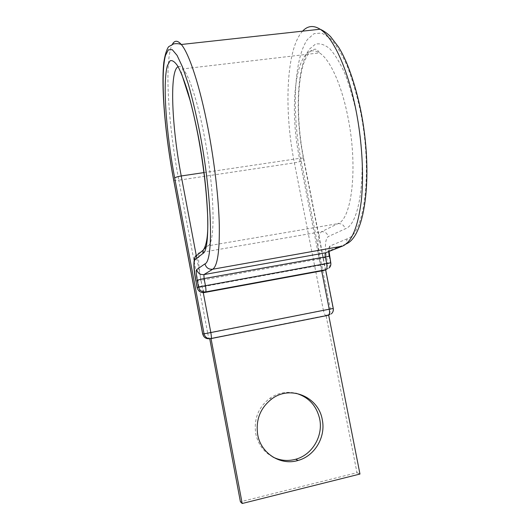 <?xml version="1.0" encoding="UTF-8"?>
<svg xmlns="http://www.w3.org/2000/svg" width="530" height="530" viewBox="0 0 530 530"><rect width="100%" height="100%" fill="white"/><g stroke="black" fill="none" stroke-linecap="round" stroke-linejoin="round"><path stroke-width="0.4" stroke-dasharray="2.65 1.99" d="M272.904 457.032C263.741 452.05 258.024 444.266 255.745 433.679C253.685 419.078 258.335 407.312 269.697 398.388C277.793 392.863 286.478 391.133 295.747 393.22M333.264 308.414L323.366 310.202C323.996 313.098 324.791 314.873 325.751 315.516L328.613 314.297L331.257 313.919L328.693 315.211L326.076 315.575L356.988 472.707L240.415 501.791M356.988 472.707L359.969 474.039M326.076 315.575L209.436 338.617L325.751 315.516L328.613 314.297C330.124 312.826 330.7 311.017 330.349 308.877L301.166 160.815C291.884 113.996 293.421 59.479 307.466 39.452L314.045 33.648L321.67 33.039L329.998 38.074C335.762 44.255 341.373 53.265 346.825 65.104C352.013 78.38 356.465 93.393 360.188 110.141C373.067 171.766 364.441 234.505 347.163 238.825L345.944 244.038L342.433 246.139M211.046 338.584L209.721 338.697M203.917 172.594L299.503 158.364C301.974 158.026 303.365 158.053 303.677 158.45L303.491 158.821C295.011 116.13 296.601 66.634 309.401 49.184L315.363 44.202C319.842 43.062 324.618 44.546 329.7 48.654C334.847 54.325 339.843 62.474 344.679 73.107C349.283 84.986 353.232 98.381 356.531 113.274C367.946 167.93 360.619 224.216 345.176 228.847L328.255 236.585C325.221 239.215 324.651 246.125 326.546 257.322L327.825 263.814L197.133 287.737C198.127 291.102 200.419 292.679 204.004 292.467L202.281 287.035L201.016 280.33L319.431 258.925L320.703 265.384C321.299 268.173 322.068 269.876 323.002 270.512L323.32 270.585M321.67 270.89L299.503 158.364C287.889 104.013 296.621 38.2 319.457 52.881C329.779 59.141 341.393 84.131 347.72 116.103C358.234 166.619 351.973 218.95 337.961 223.633L321.478 231.723C317.622 235.254 316.94 244.323 319.431 258.925L326.546 257.322M178.113 66.674C179.524 65.998 181.154 66.734 183.002 68.887C189.27 75.922 197.942 102.449 204.282 135.892C214.59 188.812 215.637 242.203 208.23 245.801L337.961 223.633C341.658 223.395 344.069 225.131 345.176 228.847M301.166 160.815C299.973 161.61 297.714 162.286 294.389 162.843L178.815 180.18C168.235 125.133 163.962 59.466 172.422 44.222M302.597 31.151C285.942 48.998 283.921 111.154 294.389 162.843L323.366 310.202L207.654 332.973L178.815 180.18C175.768 180.597 174.045 180.558 173.654 180.067M330.773 262.754L327.825 263.814L326.546 268.79L324.797 270.121M329.183 256.129L330.515 262.88L329.223 267.902L326.096 269.697M195.855 280.973L201.016 280.33C198.611 266.809 198.048 257.812 199.346 253.347M347.163 238.825L330.104 245.933L328.945 250.816L327.653 251.988M330.104 245.933C329.09 246.49 328.613 248.378 328.666 251.584M195.033 256.858C195.842 254.592 197.425 253.207 199.784 252.711L321.478 231.723C324.956 231.484 327.215 233.107 328.255 236.585M206.137 246.543L208.23 245.801L199.784 252.711M303.491 158.821L333.012 308.447C333.363 310.606 332.78 312.435 331.257 313.919M204.023 336.742C205.494 338.279 207.296 338.902 209.436 338.617C208.846 337.868 208.25 335.987 207.654 332.973L202.659 333.999M196.796 258.315L203.281 292.659M204.255 292.56L323.002 270.512L329.223 267.902M181.797 74.419L181.26 72.272L183.002 68.887L319.457 52.881C318.378 50.966 317.185 49.774 315.86 49.316C315.211 48.965 313.72 49.33 311.388 50.403C309.48 51.781 307.208 55.272 304.571 60.884C296.575 81.931 296.628 122.847 303.677 158.45L325.652 269.843M269.697 398.388L271.764 398.931M345.984 244.019L328.945 250.816L329.388 249.709L329.031 251.445"/><path stroke-width="0.79" d="M322.273 419.72C318.59 396.758 290.268 384.82 271.764 398.931C260.29 407.954 255.593 419.846 257.679 434.613C260.833 453.395 280.608 465.91 298.065 460.457C314.793 456.019 325.97 436.919 322.273 419.72M295.747 393.22C308.526 396.957 316.509 405.536 319.683 418.965C323.34 435.978 312.269 454.866 295.714 459.245C287.823 461.385 280.218 460.65 272.904 457.032M172.422 44.222C174.668 40.174 177.63 40.267 181.293 44.493C179.286 43.665 176.755 43.46 173.688 43.877L168.646 46.7C166.605 49.509 165.002 54.722 163.83 62.341C160.987 87.953 165.493 136.647 173.654 180.067L202.659 333.999L204.063 333.827C205.097 337.345 207.422 338.935 211.046 338.584L328.693 315.211L359.969 474.039L242.197 503.5L211.046 338.584C211.523 338.18 211.45 336.172 210.821 332.555L333.264 308.414L325.652 269.843M209.721 338.697L240.415 501.791L242.197 503.5M198.015 135.415C203.01 162.259 206.104 186.991 207.31 209.608C208.688 230.908 207.31 244.449 203.162 250.233L202.977 253.426C210.642 250.127 209.237 192.595 198.068 135.057C194.927 119.382 191.588 105.225 188.051 92.604C184.506 81.269 181.127 72.504 177.908 66.316C174.867 61.752 172.237 59.93 170.024 60.837L167.4 65.621C162.432 82.892 166.294 133.62 174.695 178.034C175.443 177.265 177.623 176.576 181.233 175.967C171.892 127.803 169.196 70.762 178.113 66.674M173.654 180.067L173.681 179.895C164.486 131.215 160.113 75.346 165.479 55.458L168.335 49.846L172.243 49.661L177.06 55.365L182.552 67.078L188.415 84.436C192.397 98.553 196.153 114.434 199.691 132.069C212.305 197.001 213.617 261.091 204.958 263.867L196.696 269.584C196.014 270.731 196.186 274.248 197.213 280.138L198.505 286.982L330.773 262.754M302.597 31.151C307.632 25.725 313.475 25.082 320.127 29.223L181.293 44.493C189.157 53.451 200.115 86.761 208.157 129.148C214.544 162.551 218.658 198.71 219.301 224.892C219.665 251.352 217.459 266.133 212.682 269.24L203.924 274.593L204.09 278.555L205.388 285.431C206.031 289.142 206.117 291.301 205.653 291.911L204.255 292.56L323.452 270.558L326.096 269.697L205.653 291.911C201.943 292.222 199.558 290.579 198.505 286.982L197.133 287.737L195.915 280.92L197.186 287.684C198.233 291.235 200.592 292.865 204.255 292.56M345.984 244.019C365.541 236.572 373.584 173.449 360.546 109.399C356.822 91.783 352.106 76.095 346.401 62.348C342.493 53.663 341.26 51.668 338.59 47.15L330.627 36.683C327.262 33.31 323.757 30.82 320.127 29.223C333.045 37.233 347.726 68.602 355.762 109.061C362.162 140.947 364.077 175.808 361.228 201.453C357.843 227.423 351.582 242.323 342.433 246.139L325.639 252.784C325.069 253.241 324.963 254.539 325.321 256.686L326.626 263.304C327.222 266.881 327.05 269.015 326.096 269.697M329.468 256.182L204.09 278.555L197.213 280.138M327.653 251.988L325.639 252.784L203.924 274.593C200.174 274.885 197.769 273.215 196.696 269.584M328.666 251.584L329.183 256.129M202.977 253.426L194.861 259.839L195.033 256.858C193.311 261.502 193.582 269.538 195.855 280.973M199.784 252.711L199.346 253.347M194.861 259.839C193.523 262.264 193.874 269.286 195.915 280.92M342.433 246.139L212.682 269.24C208.674 269.545 206.104 267.756 204.958 263.867M195.033 256.858L203.162 250.233L206.137 246.543M196.796 258.315L181.233 175.967L203.917 172.594M321.67 270.89L329.229 309.248C329.812 312.74 329.633 314.734 328.693 315.211M173.681 179.895L202.718 333.999C203.739 337.477 206.044 339.048 209.622 338.703M174.695 178.034L204.063 333.827L210.821 332.555L203.281 292.659M324.797 270.121L323.32 270.585M181.797 74.419L189.932 99.832C192.781 110.412 195.471 122.245 198.001 135.329M295.714 459.245L298.065 460.457M329.031 251.445L330.766 262.734C331.118 264.709 330.601 266.431 329.223 267.902M202.659 333.999L204.023 336.742M331.257 313.919C332.953 312.448 333.622 310.613 333.264 308.414"/></g></svg>
